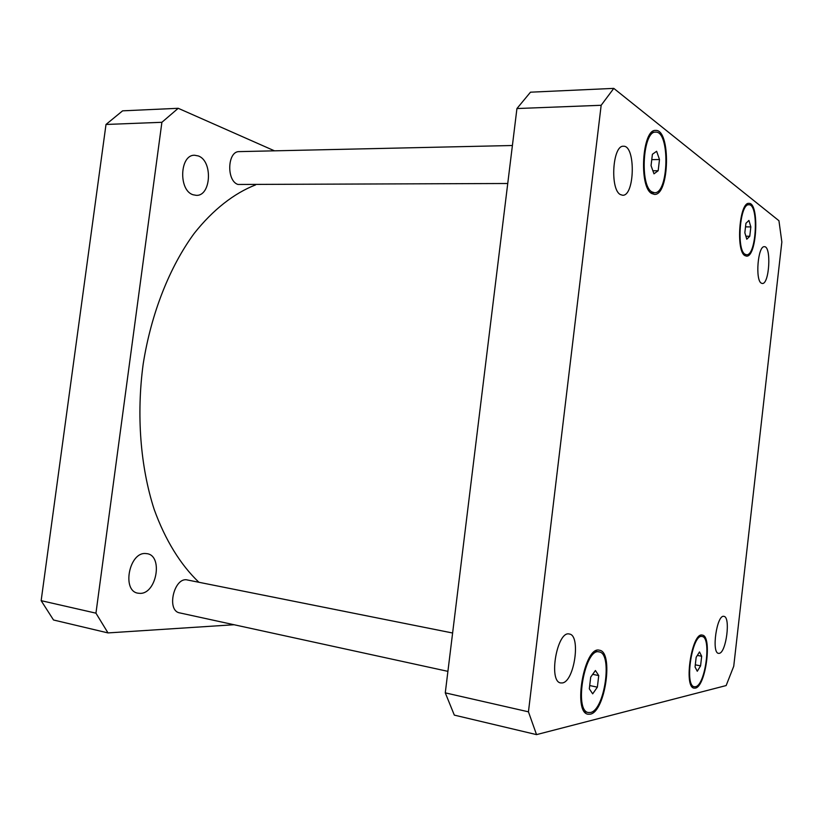 <?xml version="1.0" encoding="UTF-8"?>
<svg xmlns="http://www.w3.org/2000/svg" width="823" height="823" viewBox="0 0 823 823"><rect width="100%" height="100%" fill="white"/><g stroke="black" fill="none" stroke-linecap="round" stroke-linejoin="round"><path stroke-width="1.23" d="M507.75 183.498L237.97 184.465C226.232 180.844 227.405 150.948 239.287 151.617L512.41 145.506M447.907 671.352L179.712 612.888C165.989 610.779 174.188 576.378 187.469 579.989L452.609 633.01M198.302 155.948C213.034 160.927 211.172 196.306 196.275 195.339L193.138 194.773C178.324 190.586 179.671 154.446 194.66 155.259L198.302 155.948M145.434 553.519L147.091 553.684C163.232 555.762 156.617 593.784 140.126 593.373L137.914 593.177C121.711 590.893 129.108 552.223 145.434 553.519M107.998 632.918L53.516 619.986L41.15 600.667L106.002 124.468L122.596 110.838L178.221 108.297L161.894 122.298L95.952 613.166L107.998 632.918L234.071 624.739M274.471 150.825L178.221 108.297M255.614 184.877C234.123 193.271 213.044 209.618 194.177 233.434C169.672 266.847 151.206 313.234 143.202 363.91C136.299 414.854 140.414 466.795 154.138 509.293C165.269 540.197 180.721 564.99 198.909 582.283M95.952 613.166L41.15 600.667M161.894 122.298L106.002 124.468M719.189 653.349L718.52 653.349C711.226 652.968 716.905 614.123 723.901 616.376C730.824 616.664 726.225 652.834 719.189 653.349M562.294 682.946L560.679 682.936C548.046 681.578 557.243 630.233 569.341 634.029C581.079 635.068 574.423 681.711 562.294 682.946M620.367 194.557C609.833 189.444 612.579 145.085 623.402 146.257C635.809 145.085 634.872 196.337 622.6 195.246L620.367 194.557M761.357 283.184C755.041 280.324 757.921 245.532 764.392 246.705C771.604 246.098 769.361 284.552 762.283 283.482L761.357 283.184M658.174 170.721L653.976 173.828L651.055 165.629L652.402 154.282L656.631 151.278L659.49 159.518L658.174 170.721L652.886 170.773M659.49 159.518L651.765 159.631M597.364 687.164L592.683 693.83L589.319 688.83L590.708 677.092L595.43 670.508L598.733 675.58L597.364 687.164L589.71 685.549M598.733 675.58L592.683 674.335M700.579 665.848L697.276 671.249L695.054 666.99L696.165 657.279L699.499 651.929L701.68 656.24L700.579 665.848L695.301 664.83M701.68 656.24L697.328 655.417M749.763 236.273L746.78 239.215L744.846 232.744L745.926 223.311L748.93 220.43L750.833 226.922L749.763 236.273L745.875 236.201M750.833 226.922L745.515 226.86M651.847 191.862L654.491 192.726C668.852 194.033 670.169 130.692 655.592 132.133C642.938 130.713 639.553 185.566 651.847 191.862M651.662 193.498C638.669 186.893 642.228 128.933 655.592 130.435C670.982 128.933 669.593 195.781 654.429 194.393L651.662 193.498M590.482 712.492C604.71 710.239 612.816 653.143 599.165 651.919C585.06 647.238 573.549 710.897 588.352 712.533L590.482 712.492M590.286 714.179L588.023 714.22C572.386 712.502 584.556 645.283 599.432 650.242C613.835 651.538 605.306 711.741 590.286 714.179M695.507 686.711C705.424 685.333 711.73 637.053 702.112 636.518C692.308 633.226 684.067 686.032 694.334 686.742L695.507 686.711M695.353 688.11L694.108 688.141C683.255 687.39 691.968 631.642 702.307 635.119C712.461 635.695 705.815 686.619 695.353 688.11M745.052 254.245L746.523 254.739C756.491 256.066 759.032 203.857 748.889 204.762C739.898 203.291 736.307 249.955 745.052 254.245M744.897 255.603C735.659 251.108 739.445 201.81 748.94 203.374C759.65 202.417 756.965 257.527 746.44 256.128L744.897 255.603M778.939 220.718L781.85 241.983L733.735 666.26L726.143 685.559L536.534 734.62L528.448 711.823L601.16 105.282L613.783 88.38L778.939 220.718M613.783 88.38L530.485 92.186L516.937 108.543L445.274 692.853L454.317 715.115L536.534 734.62M445.274 692.853L528.448 711.823M516.937 108.543L601.16 105.282M655.592 132.133L651.775 132.236M654.491 192.726L650.695 192.726M599.165 651.919L595.307 651.168M588.352 712.533L584.484 711.669M702.112 636.518L699.447 636.035M694.334 686.742L691.659 686.207M748.889 204.762L746.235 204.752M746.523 254.739L743.879 254.677"/></g></svg>
